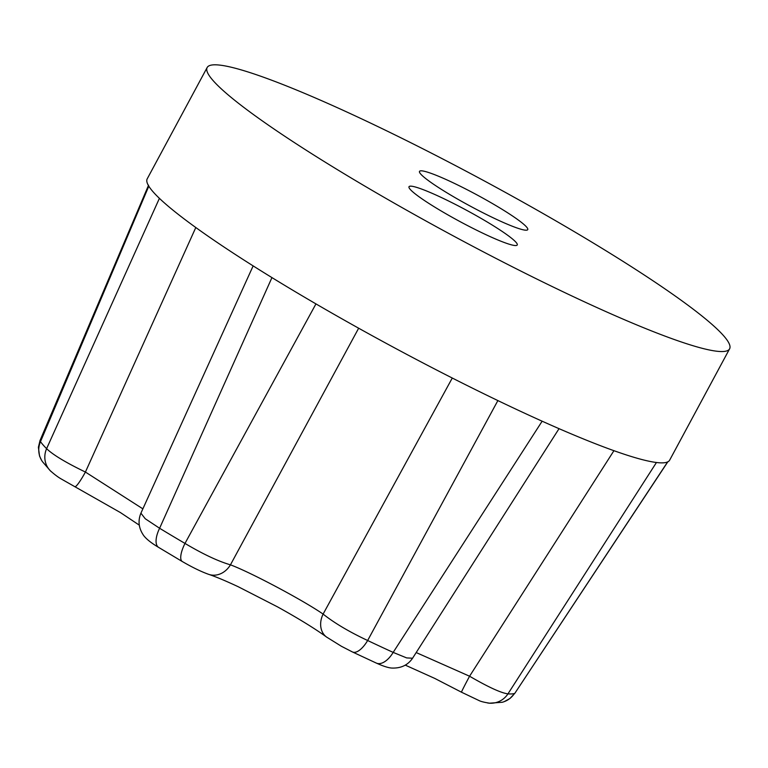 <?xml version="1.0" encoding="UTF-8"?>
<svg xmlns="http://www.w3.org/2000/svg" width="768" height="768" viewBox="0 0 768 768"><rect width="100%" height="100%" fill="white"/><g stroke="black" fill="none" stroke-linecap="round" stroke-linejoin="round"><path stroke-width="1.15" d="M51.235 471.638A21.187 19.91 -44.7 0 1 50.333 470.784A21.187 19.91 -44.7 0 1 50.314 470.755L42.576 461.818A21.187 20.582 -35.9 0 1 42.557 461.789A21.187 20.582 -35.9 0 1 40.483 441.658L40.032 440.486L38.4 447.274L39.533 456.01L41.558 460.262M50.314 470.755A21.187 19.91 -44.7 0 1 46.598 448.675A272.419 28.973 -151.7 0 1 40.483 441.658L148.8 186.173A296.688 31.555 -151.7 0 1 147.206 178.848L207.149 67.526A296.688 31.555 28.3 0 0 374.17 191.578A296.688 31.555 28.3 0 0 671.923 338.669A296.688 31.555 28.3 0 0 729.6 348.835A296.688 31.555 28.3 0 0 483.331 180.394A296.688 31.555 28.3 0 0 207.149 67.526M74.784 486.682A21.187 2.65 -62.5 0 0 74.822 486.701A21.187 2.65 -62.5 0 0 85.411 472.051C65.923 462.624 52.982 454.829 46.598 448.675L159.408 198.346A296.688 31.555 -151.7 0 1 148.8 186.173M142.867 508.848L85.411 472.051L195.802 227.52M182.429 561.61A21.187 7.008 -59.6 0 1 182.323 561.552A21.187 7.008 -59.6 0 1 184.982 543.418A272.419 28.973 -151.7 0 1 159.61 528.259L145.238 518.736L140.909 513.168C137.712 520.973 138.691 528.499 143.827 535.747C146.64 539.338 151.584 543.226 158.65 547.402A21.187 9.293 -58.7 0 1 158.621 547.392A21.187 9.293 -58.7 0 1 159.61 528.259L271.949 277.603A296.688 31.555 -151.7 0 1 159.408 198.346M208.234 574.195A21.187 17.99 -71.6 0 0 208.829 574.406C201.168 571.67 192.336 567.379 182.323 561.542A21.187 7.008 -59.6 0 1 182.294 561.542L158.621 547.392M352.272 651.878A21.187 8.995 -64.6 0 0 352.426 651.955L341.395 646.272L326.611 637.075C314.947 628.618 298.531 618.518 277.373 606.787L238.291 586.762C225.677 580.858 215.856 576.739 208.838 574.397A21.187 17.99 -71.6 0 0 230.448 564.835C218.15 561.264 202.992 554.131 184.982 543.418L315.955 303.898A296.688 31.555 -151.7 0 1 271.949 277.603M327.014 637.373A21.187 16.781 -53.7 0 1 326.602 637.085A21.187 16.781 -53.7 0 1 323.107 614.083C302.611 599.971 250.282 572.15 230.448 564.835L358.656 328.214M352.426 651.955A21.187 8.995 -64.6 0 0 352.454 651.965A21.187 8.995 -64.6 0 0 367.651 640.502C349.306 631.891 334.464 623.088 323.107 614.083L452.275 378.038M487.555 702.96A21.187 20.506 -85.9 0 0 489.475 703.19A21.187 20.506 -85.9 0 0 489.504 703.19A21.187 20.506 -85.9 0 0 507.955 693.869L656.448 462.499A296.688 31.555 -151.7 0 1 611.99 449.99A296.688 31.555 -151.7 0 1 542.141 421.2L393.178 652.397L406.637 657.907L412.57 658.224C407.798 665.222 400.762 668.496 391.478 668.035C388.022 667.738 382.954 666.086 376.282 663.062A21.187 11.165 -65.5 0 0 376.31 663.082A21.187 11.165 -65.5 0 0 393.178 652.397A272.419 28.973 -151.7 0 1 367.651 640.502L497.875 400.579A296.688 31.555 -151.7 0 1 315.955 303.898M405.36 665.165L434.774 678.422L461.482 692.198A21.187 0.499 -61.6 0 1 461.482 692.198A21.187 0.499 -61.6 0 1 469.574 676.224L416.189 652.56M489.475 703.19L502.224 702.269A21.187 20.938 -104.4 0 0 514.416 693.533A272.419 28.973 -151.7 0 1 507.955 693.869C501.091 692.986 488.294 687.101 469.574 676.224L613.939 450.691M504.221 701.645L509.99 698.467L514.838 693.302L667.642 461.923A296.688 31.555 -151.7 0 1 656.448 462.499M542.141 421.2A296.688 31.555 -151.7 0 1 497.875 400.579M729.6 348.835L669.658 460.157A296.688 31.555 -151.7 0 1 667.642 461.923M505.286 242.88A61.459 6.538 -151.7 0 1 443.616 212.41A61.459 6.538 -151.7 0 1 409.018 186.71A61.459 6.538 -151.7 0 1 466.224 210.096A61.459 6.538 -151.7 0 1 517.238 244.982A61.459 6.538 -151.7 0 1 505.286 242.88M515.789 227.539A61.459 6.538 -151.7 0 1 454.109 197.069A61.459 6.538 -151.7 0 1 419.51 171.379A61.459 6.538 -151.7 0 1 476.717 194.755A61.459 6.538 -151.7 0 1 527.731 229.651A61.459 6.538 -151.7 0 1 515.789 227.539M50.342 470.765C54.49 474.49 58.138 477.226 61.286 478.992L120.49 512.611L139.219 525.101M376.31 663.082L352.454 651.965M461.482 692.198L478.858 700.474C480.634 701.443 484.186 702.346 489.514 703.171M559.037 428.669L412.406 658.483M667.901 461.712L514.771 693.398M253.142 265.901L140.813 513.379M148.57 185.194L39.946 440.688"/></g></svg>
